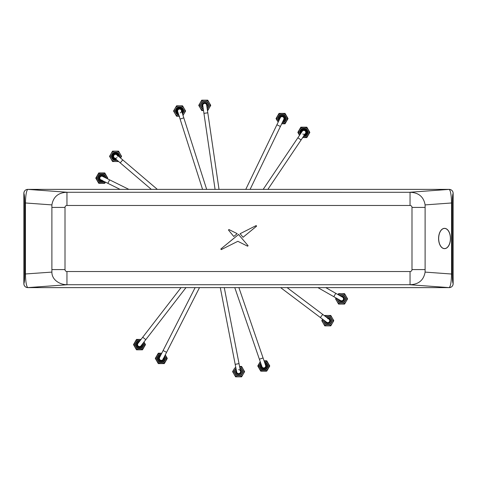 <?xml version="1.0" encoding="UTF-8"?>
<svg xmlns="http://www.w3.org/2000/svg" width="477" height="477" viewBox="0 0 477 477"><rect width="100%" height="100%" fill="white"/><g stroke="black" fill="none" stroke-linecap="round" stroke-linejoin="round"><path stroke-width="0.72" d="M438.637 238.5A10.148 5.927 90 0 0 444.564 248.648A10.148 5.927 90 0 0 450.497 238.5A10.148 5.927 90 0 0 444.564 228.352A10.148 5.927 90 0 0 438.637 238.5M444.54 228.352A10.148 5.927 90 0 0 444.51 228.352A10.148 5.927 90 0 0 438.584 238.5A10.148 5.927 90 0 0 444.51 248.648A10.148 5.927 90 0 0 444.54 248.648M444.54 248.583A10.083 5.891 90 0 0 450.401 238.5A10.083 5.891 90 0 0 444.54 228.417M450.455 238.5A10.083 5.891 90 0 0 444.564 228.417A10.083 5.891 90 0 0 438.673 238.5A10.083 5.891 90 0 0 444.564 248.583A10.083 5.891 90 0 0 450.455 238.5M224.071 246.335L220.887 248.946L221.334 249.572L237.85 241.308L247.48 246.132L248.01 245.613L238.542 234.505L220.839 249M220.887 248.946L221.155 249.62M233.617 238.5L228.71 242.525M227.285 243.699L225.657 245.035M228.459 229.956L229.067 229.586L228.543 230.117L233.76 236.473L237.188 233.652L228.942 229.544M243.061 237.278L256.519 226.229L256.095 225.615L240.122 233.694L243.061 237.278L256.614 226.128M256.215 225.573L256.519 226.229L256.101 225.615L252.112 227.636M250.085 228.656L248.183 229.616M245.989 230.725L244.355 231.554M27.749 287.619L449.251 287.619L409.546 284.721L67.454 284.721L27.755 287.613A3.905 3.894 -135 0 1 23.856 283.714C24.094 286.075 25.394 287.375 27.749 287.619L27.755 287.613C26.402 286.26 25.633 281.728 25.442 274.025L25.442 202.975L24.709 202.975L24.709 274.025C24.661 279.427 24.375 282.658 23.856 283.714L23.85 193.274C24.375 194.342 24.661 197.573 24.709 202.975M67.454 284.721L66.953 284.715C59.792 284.697 51.79 279.898 51.892 272.099L51.892 204.901L25.442 202.975C25.633 195.272 26.402 190.74 27.755 189.387A3.905 3.894 135 0 0 23.856 193.286L23.856 193.286C24.094 190.925 25.394 189.625 27.749 189.381L449.251 189.381C451.606 189.625 452.906 190.925 453.15 193.274C452.625 194.342 452.339 197.573 452.291 202.975L452.291 274.025C452.339 279.427 452.625 282.658 453.144 283.714L453.144 193.286A3.905 3.894 45 0 0 449.245 189.387L449.251 189.381M51.892 272.099L24.709 274.025M409.546 284.721L410.047 284.715C418.651 284.405 423.671 280.202 425.108 272.099L425.108 204.901C423.683 196.798 418.663 192.589 410.047 192.285L67.454 192.279L27.749 189.381M410.047 205.468L66.953 205.468A1.95 1.95 0 0 0 65.003 207.423L65.003 269.577A1.95 1.95 0 0 0 66.953 271.532L410.047 271.532A1.95 1.95 0 0 0 411.997 269.577L411.997 207.423A1.95 1.95 0 0 0 410.047 205.468L410.047 192.285M449.251 287.619C451.606 287.375 452.906 286.075 453.15 283.726L453.15 283.726A3.905 3.894 -45 0 1 449.245 287.613C450.598 286.26 451.367 281.728 451.558 274.025L452.291 274.025M425.108 272.099L451.558 274.025L451.558 202.975L452.291 202.975M425.108 204.901L451.558 202.975C451.367 195.272 450.598 190.74 449.245 189.387L409.546 192.279M51.892 204.901C53.317 196.798 58.337 192.589 66.953 192.285L67.454 192.279M238.983 234.612L238.422 234.553M248.082 245.786L247.617 246.174M115.553 158.281A1.95 1.95 0 0 1 114.283 157.809A1.95 1.95 0 0 0 115.553 158.281A1.95 1.95 0 0 1 114.069 155.061A1.95 1.95 0 0 1 116.817 154.84A1.95 1.95 0 0 0 115.553 154.375M157.35 189.381L122.756 159.902L120.228 162.872L151.334 189.381M120.228 162.872L114.283 157.809A1.95 1.95 0 0 1 116.167 154.476A1.95 1.95 0 0 1 117.497 156.206M215.073 189.381L202.808 105.644A1.95 1.95 0 0 1 204.454 103.431A1.95 1.95 0 0 1 206.69 105.357M203.935 113.365L207.799 112.799L219.021 189.381M263.179 189.381L302.221 131.294A1.95 1.95 0 0 1 304.928 130.764A1.95 1.95 0 0 0 302.221 131.294A1.95 1.95 0 0 1 304.928 130.764A1.95 1.95 0 0 1 303.843 134.335M297.869 137.775L301.106 139.952L267.883 189.381M185.976 287.619L141.037 345.807A1.95 1.95 0 0 1 138.3 346.159A1.95 1.95 0 0 1 137.948 343.422L181.045 287.619M238.595 369.687A1.95 1.95 0 0 1 238.971 373.557A1.95 1.95 0 0 1 236.681 372.012A1.95 1.95 0 0 0 238.971 373.557M220.291 287.619L236.681 372.012M224.268 287.619L239.025 363.605L235.197 364.35M327.782 318.719A1.95 1.95 0 0 1 329.345 321.844A1.95 1.95 0 0 1 326.608 322.231L280.625 287.619M287.112 287.619L322.72 314.421L320.377 317.539M178.976 109.167A1.95 1.95 0 0 1 181.522 111.028A1.95 1.95 0 0 0 178.976 109.167A1.95 1.95 0 0 0 177.617 111.028A1.95 1.95 0 0 1 178.976 109.167M206.666 189.381L183.806 117.867L180.085 119.053L202.57 189.381M183.806 117.867L181.427 110.431A1.95 1.95 0 0 0 179.143 109.12A1.95 1.95 0 0 0 177.712 111.618A1.95 1.95 0 0 1 177.617 111.028A1.95 1.95 0 0 0 177.712 111.618A1.95 1.95 0 0 1 177.617 111.028M120.085 189.381L100.897 179.877A1.95 1.95 0 0 0 101.762 180.079A1.95 1.95 0 0 1 100.015 177.265A1.95 1.95 0 0 1 102.627 176.383L128.885 189.381M245.762 189.381L280.279 117.747A1.95 1.95 0 0 1 282.885 116.835A1.95 1.95 0 0 1 283.797 119.441A1.95 1.95 0 0 0 282.885 116.835M250.097 189.381L283.797 119.441M325.779 287.619L342.54 297.177A1.95 1.95 0 0 1 343.267 299.836A1.95 1.95 0 0 1 340.608 300.564A1.95 1.95 0 0 0 343.267 299.836M317.903 287.619L340.608 300.564M199.493 287.619L163.039 359.288A1.95 1.95 0 0 0 163.247 358.406A1.95 1.95 0 0 1 160.415 360.147A1.95 1.95 0 0 1 159.556 357.523L195.117 287.619M238.899 287.619L265.611 365.34A1.95 1.95 0 0 1 264.401 367.821A1.95 1.95 0 0 1 261.813 365.972A1.95 1.95 0 0 0 264.401 367.821M234.773 287.619L261.921 366.61M239.812 367.66A4.162 4.162 0 0 1 240.682 375.244A4.162 4.162 0 0 1 234.994 373.724A4.162 4.162 0 0 1 235.984 368.405M236.037 368.697A3.905 3.905 0 0 0 240.551 375.017A3.905 3.905 0 0 0 239.871 367.952M235.763 367.278A5.205 5.205 -0 0 0 234.094 369.037L232.591 371.643L235.596 376.842L237.379 376.842M242.495 367.982L241.6 366.437L240.05 366.437M243.765 373.097L244.606 371.643L241.6 366.437L239.573 366.437M232.591 371.643L234.094 374.242A5.205 5.205 60.1 0 0 238.595 376.842A5.205 5.205 -178.5 0 0 243.103 374.242A5.205 5.205 0 0 0 243.103 369.037A5.205 5.205 -118.5 0 0 239.591 366.533M234.094 369.037A5.205 5.205 -58.6 0 0 234.094 374.242M235.596 376.842L241.6 376.842L244.606 371.643M238.595 376.842L241.6 376.842L243.103 374.242M103.676 176.901A2.278 2.278 0 0 0 99.538 178.607A2.278 2.278 0 0 0 101.947 180.401M98.9 178.744A2.928 2.928 0 0 0 102.638 180.938L101.154 181.004L102.752 180.896A2.94 2.94 0 0 1 102.096 181.051A2.928 2.928 0 0 0 102.853 180.849A2.94 2.94 0 0 1 102.579 180.956A2.94 2.94 0 0 0 102.865 180.855A2.928 2.928 0 0 1 102.299 181.01L102.269 180.849A2.767 2.767 0 0 1 102.06 180.878L102.096 181.039A2.928 2.928 0 0 1 98.9 178.744A2.928 2.928 0 0 1 101.064 175.286A2.928 2.928 0 0 1 104.582 177.349A2.928 2.928 0 0 0 101.064 175.286A2.928 2.928 0 0 0 98.9 178.744A2.928 2.928 0 0 1 101.064 175.286A2.928 2.928 0 0 1 104.582 177.349M102.579 180.956A2.94 2.94 0 0 1 101.207 181.016L102.352 181.01A2.94 2.94 0 0 0 102.579 180.956M101.69 181.069A2.94 2.94 0 0 0 102.352 181.01L101.69 181.069M102.34 180.348L102.03 180.401M102.507 180.974L101.452 181.051A2.94 2.94 0 0 1 101.207 181.016L102.507 180.974M138.67 342.498A2.278 2.278 0 0 0 139.618 346.892A2.278 2.278 0 0 0 141.758 344.883M136.643 345.265A2.928 2.928 0 0 1 139.284 341.699A2.928 2.928 0 0 0 136.643 345.265A2.928 2.928 0 0 0 140.083 347.483A2.928 2.928 0 0 0 142.373 344.084M140.345 347.429A2.94 2.94 0 0 0 140.763 347.268A2.94 2.94 0 0 1 138.974 347.512L140.119 347.489A2.94 2.94 0 0 0 140.345 347.429M139.463 347.554A2.94 2.94 0 0 0 140.119 347.489L139.463 347.554M139.868 347.53A2.94 2.94 0 0 0 140.405 347.411L138.926 347.5L140.518 347.369A2.94 2.94 0 0 1 139.868 347.53M139.284 346.898L140.637 346.6L139.284 346.898M140.441 346.701L139.767 346.892L140.441 346.701M304.499 134.902A2.6 2.6 0 0 0 306.371 131.777A2.6 2.6 0 0 0 303.366 129.827A2.6 2.6 0 0 0 301.261 132.725M304.01 135.629A3.25 3.25 0 0 0 307.003 131.622A3.25 3.25 0 0 0 303.08 129.219A3.25 3.25 0 0 0 300.772 133.453M302.752 134.001A1.95 1.95 0 0 0 305.739 131.926M304.326 135.611A3.267 3.267 0 0 0 304.869 135.486L304.976 135.444A3.267 3.267 0 0 1 304.326 135.611M304.356 135.605L305.232 135.337A3.267 3.267 0 0 1 305.03 135.426L304.344 135.593M304.177 135.629L303.688 135.647M304.63 135.551L304.046 135.641M283.284 120.496A2.278 2.278 0 0 0 281.698 116.346A2.278 2.278 0 0 0 279.772 118.803M282.849 121.408A2.928 2.928 0 0 0 283.088 121.325L283.284 121.253A2.928 2.928 0 0 0 281.436 115.732A2.928 2.928 0 0 0 279.331 119.715M282.843 121.42A2.94 2.94 0 0 0 282.909 121.402L283.076 121.349A2.94 2.94 0 0 0 283.272 121.259L283.022 121.367A2.94 2.94 0 0 1 282.843 121.42M160.087 356.474A2.278 2.278 0 0 0 161.411 360.678A2.278 2.278 0 0 0 163.569 358.245M158.376 358.549A2.928 2.928 0 0 1 160.546 355.574A2.928 2.928 0 0 0 161.441 361.327A2.928 2.928 0 0 0 164.028 357.345A2.928 2.928 0 0 1 164.219 358.257M161.649 361.322A2.94 2.94 0 0 0 162.091 361.238A2.94 2.94 0 0 1 160.284 361.167L161.417 361.345A2.94 2.94 0 0 0 161.649 361.322L161.649 361.322M160.755 361.298A2.94 2.94 0 0 0 161.417 361.345L160.755 361.298M161.16 361.339A2.94 2.94 0 0 0 161.715 361.316L160.236 361.149L161.834 361.298A2.94 2.94 0 0 1 161.16 361.339M161.888 361.286A2.94 2.94 0 0 0 162.097 361.232L160.463 361.226A2.94 2.94 0 0 1 160.248 361.155L161.888 361.286L160.522 361.244A2.94 2.94 0 0 1 160.284 361.167L161.894 361.286M261.539 365.501A2.278 2.278 0 0 0 264.037 368.232A2.278 2.278 0 0 0 265.23 364.231M260.859 366.324A2.928 2.928 0 0 1 261.211 364.547A2.928 2.928 0 0 0 264.568 368.787L264.556 368.804A2.94 2.94 0 0 0 264.765 368.739L264.777 368.721A2.928 2.928 0 0 0 264.902 363.277A2.928 2.928 0 0 1 266.673 365.626M264.043 368.9A2.94 2.94 0 0 0 264.383 368.846L262.899 368.781L264.502 368.822A2.94 2.94 0 0 1 263.835 368.912A2.928 2.928 0 0 0 264.043 368.888L264.019 368.727A2.767 2.767 0 0 1 263.811 368.739L263.829 368.9M264.777 368.733L263.191 368.858A2.94 2.94 0 0 1 262.946 368.799L264.646 368.596A2.767 2.767 0 0 1 264.377 368.667L264.568 368.793M264.175 368.226L263.107 368.166A2.29 2.29 0 0 1 262.863 368.077L264.175 368.226M181.952 112.071A2.6 2.6 0 0 0 179.227 108.446A2.6 2.6 0 0 0 178.237 113.258M182.22 112.912A3.25 3.25 0 0 0 179.137 107.802A3.25 3.25 0 0 0 178.505 114.098M180.163 112.882A1.95 1.95 0 0 0 181.504 110.765M118.129 155.955A2.6 2.6 0 0 0 115.285 153.737A2.6 2.6 0 0 0 112.954 156.492A2.6 2.6 0 0 0 115.595 158.93M118.797 156.528A3.25 3.25 0 0 0 115.345 153.081A3.25 3.25 0 0 0 112.304 156.534A3.25 3.25 0 0 0 116.263 159.497A3.267 3.267 0 0 1 114.575 159.443L116.4 159.479L114.575 159.443A3.267 3.267 0 0 0 116.281 159.509A3.267 3.267 0 0 1 115.076 159.556L115.07 159.545A3.267 3.267 0 0 0 116.281 159.509L115.857 159.58M113.604 156.45A1.95 1.95 0 0 0 117.038 157.595M116.15 159.539L115.786 159.586M339.588 299.985A2.278 2.278 0 0 0 343.845 298.799A2.278 2.278 0 0 0 341.52 296.593M338.712 299.484A2.928 2.928 0 0 0 341.568 301.798M341.776 301.804L341.776 301.75A2.886 2.886 0 0 1 341.568 301.756L341.568 301.81A2.94 2.94 0 0 1 340.489 301.601L342.063 301.768L340.489 301.601A2.94 2.94 0 0 0 341.568 301.81L340.489 301.601L341.568 301.81A2.94 2.94 0 0 0 342.313 301.714A2.94 2.94 0 0 1 341.776 301.804L342.313 301.714L341.776 301.804A2.928 2.928 0 0 0 344.495 298.775A2.928 2.928 0 0 0 340.644 296.092A2.928 2.928 0 0 1 344.495 298.775M342.063 301.768L341.407 301.804M341.705 301.196L342.11 301.273A2.463 2.463 0 0 0 342.319 301.214L341.109 301.273A2.463 2.463 0 0 0 341.323 301.321L341.705 301.196M341.109 301.273L341.109 301.291A2.451 2.451 0 0 1 339.32 299.83M206.839 106.234A2.278 2.278 0 0 0 204.615 103.086A2.278 2.278 0 0 0 202.975 106.8M206.982 107.236A2.928 2.928 0 0 0 204.579 102.436A2.928 2.928 0 0 0 203.124 107.802M240.873 371.505A2.278 2.278 0 0 0 240.289 370.116A2.278 2.278 0 0 1 238.733 373.914A2.278 2.278 0 0 1 236.324 371.774A2.278 2.278 0 0 0 238.733 373.914A2.278 2.278 0 0 0 240.873 371.505A2.278 2.278 0 0 1 238.733 373.914A2.278 2.278 0 0 1 236.461 370.862A2.278 2.278 0 0 0 236.324 371.774M235.674 371.816A2.928 2.928 0 0 0 238.673 374.564A2.928 2.928 0 0 1 236.264 369.872A2.928 2.928 0 0 0 235.674 371.816M238.882 374.552A2.928 2.928 0 0 0 240.098 369.126A2.928 2.928 0 0 1 238.882 374.552L239.418 374.463L238.882 374.511A2.886 2.886 0 0 1 238.673 374.528L237.588 374.403L238.673 374.582A2.94 2.94 0 0 0 238.882 374.564A2.94 2.94 0 0 1 238.673 374.582A2.94 2.94 0 0 0 238.882 374.564M239.168 374.523L238.512 374.582M239.382 373.867A2.361 2.361 0 0 1 237.552 373.759L237.671 373.92A2.463 2.463 0 0 0 239.388 373.974L239.382 373.867M325.672 321.528A2.278 2.278 0 0 0 330.018 320.228A2.278 2.278 0 0 0 328.021 318.409M324.867 320.92A2.928 2.928 0 0 0 328.355 323.543A2.928 2.928 0 0 0 330.656 320.097A2.928 2.928 0 0 0 327.216 317.801M324.915 321.248A2.928 2.928 0 0 0 327.162 323.531L328.981 323.358L327.162 323.549A2.94 2.94 0 0 0 328.981 323.358A2.94 2.94 0 0 1 327.162 323.549L328.045 323.603M328.385 323.549L328.426 323.525A2.928 2.928 0 0 0 330.656 320.097M328.301 322.887L327.019 322.816M327.675 323.609A2.94 2.94 0 0 0 328.981 323.358A2.94 2.94 0 0 1 327.675 323.609M117.086 160.194A4.162 4.162 0 0 1 111.946 158.406A4.162 4.162 0 0 1 113.472 152.723A4.162 4.162 0 0 1 119.614 157.225M119.387 157.034A3.905 3.905 0 0 0 113.598 152.95A3.905 3.905 0 0 0 116.859 160.004M120.49 157.97A5.205 5.205 121.5 0 0 120.055 153.725L118.552 151.126L116.77 151.126M111.654 159.986L112.548 161.53L114.331 161.53M118.552 151.126L115.553 151.126A5.205 5.205 1.5 0 0 111.046 153.725L109.543 156.325L112.548 161.53L118.588 161.476M120.055 153.725L121.557 156.325L120.568 158.042L121.557 156.325L120.055 153.725A5.205 5.205 -120 0 0 115.553 151.126L112.548 151.126L111.046 153.725A5.205 5.205 0 0 0 111.046 158.93A5.205 5.205 61.5 0 0 115.553 161.53A5.205 5.205 180 0 0 117.956 160.94M112.548 151.126L109.543 156.325L111.046 158.93M115.553 161.53L118.552 161.53M326.018 316.901A4.162 4.162 0 0 1 331.39 318.594A4.162 4.162 0 0 1 329.863 324.277A4.162 4.162 0 0 1 323.674 320.019M323.913 320.198A3.905 3.905 0 0 0 329.732 324.05A3.905 3.905 0 0 0 331.163 318.719A3.905 3.905 0 0 0 326.256 317.08M323.889 324.33L324.777 325.874L327.782 325.874A5.205 5.205 180 0 0 332.29 323.275A5.205 5.205 121.6 0 0 332.29 318.07A5.205 5.205 -120 0 0 327.782 315.47L324.777 315.47L324.581 315.816M322.756 319.334A5.205 5.205 0 0 0 323.275 323.275A5.205 5.205 61.5 0 0 327.782 325.874L330.788 325.874L333.793 320.675L330.788 315.47L328.999 315.47M322.434 319.53L321.778 320.675L324.777 325.874L326.566 325.874M330.788 315.47L327.782 315.47A5.205 5.205 1.5 0 0 325.105 316.215M322.613 319.22L321.778 320.675M327.782 315.47L324.777 315.47M332.29 323.275L333.793 320.675L332.29 318.07M288.048 118.594L286.546 115.994L288.048 118.594L285.043 123.799L288.048 118.594M281.698 123.799L285.043 123.799L281.698 123.799M277.531 121.194L276.028 118.594L279.033 113.389L285.043 113.389L286.546 115.994L285.043 113.389L279.033 113.389L276.028 118.594L277.531 121.194M278.699 121.027A4.132 4.132 0 0 1 279.975 115.017A4.132 4.132 0 0 1 285.616 116.531A4.132 4.132 0 0 1 282.217 122.72M282.408 122.315A3.738 3.738 0 0 0 285.276 116.722A3.738 3.738 0 0 0 280.166 115.356A3.738 3.738 0 0 0 278.896 120.621M276.219 118.266L276.028 118.594M178.833 115.124A4.162 4.162 0 0 1 177.486 107.42A4.162 4.162 0 0 1 182.548 113.931M182.458 113.651A3.905 3.905 0 0 0 177.617 107.647A3.905 3.905 0 0 0 178.738 114.838M182.9 115.029A5.205 5.205 180 0 0 184.074 113.627A5.205 5.205 121.5 0 0 184.074 108.422L182.572 105.822L179.567 105.822A5.205 5.205 1.5 0 0 175.065 108.422A5.205 5.205 0 0 0 175.065 113.627L176.568 116.227L178.35 116.227M183.031 115.44L185.577 111.028L184.074 108.422A5.205 5.205 -119.9 0 0 179.567 105.822L176.568 105.822L175.065 108.422L173.562 111.028L175.065 113.627A5.205 5.205 61.5 0 0 179.179 116.215M174.397 109.573L173.562 111.028M175.673 114.683L176.568 116.227L179.567 116.227M185.577 111.028L182.572 105.822L179.567 105.822M176.568 105.822L175.065 108.422M203.339 109.281A4.162 4.162 0 0 1 202.653 101.756A4.162 4.162 0 0 1 208.342 103.276A4.162 4.162 0 0 1 207.203 108.714M207.155 108.422A3.905 3.905 0 0 0 208.115 103.408A3.905 3.905 0 0 0 202.785 101.983A3.905 3.905 0 0 0 203.297 108.989M207.364 109.847A5.205 5.205 180 0 0 209.242 107.963A5.205 5.205 121.5 0 0 209.242 102.758A5.205 5.205 -119.9 0 0 204.734 100.158A5.205 5.205 1.5 0 0 200.233 102.758A5.205 5.205 0 0 0 200.233 107.963L201.735 110.563L203.166 110.563M207.739 110.563L210.745 105.357L207.739 100.158L205.957 100.158M200.841 109.018L201.735 110.563L203.524 110.563M199.565 103.908L198.73 105.357L200.233 107.963A5.205 5.205 61.5 0 0 203.506 110.414M210.745 105.357L209.242 102.758M207.739 100.158L201.735 100.158L198.73 105.357M201.735 100.158L200.233 102.758M145.503 344.615L144 342.015L145.503 344.615L142.498 349.82L145.503 344.615M136.488 349.82L142.498 349.82L136.488 349.82L134.991 347.22L136.488 349.82M143.261 342.927A4.132 4.132 0 0 1 141.371 348.293A4.132 4.132 0 0 1 136.1 342.265A4.132 4.132 0 0 1 140.172 340.542M139.898 340.9A3.738 3.738 0 0 0 136.255 346.487A3.738 3.738 0 0 0 141.103 347.995A3.738 3.738 0 0 0 142.987 343.285M136.488 339.415L141.049 339.415L136.488 339.415L133.488 344.615L136.488 339.415M134.991 347.22L133.488 344.615L134.991 347.22M167.308 358.406L165.805 355.806L167.308 358.406L164.303 363.611L167.308 358.406M158.292 363.611L164.303 363.611L158.292 363.611L156.79 361.006L158.292 363.611M164.684 356.045A4.132 4.132 0 0 1 163.361 361.983A4.132 4.132 0 0 1 157.72 360.469A4.132 4.132 0 0 1 161.208 354.274M161.005 354.679A3.738 3.738 0 0 0 158.06 360.278A3.738 3.738 0 0 0 163.17 361.644A3.738 3.738 0 0 0 164.482 356.444M165.275 354.888L165.805 355.806L165.275 354.888M158.292 353.201L161.757 353.201L158.292 353.201L155.287 358.406L158.292 353.201M156.79 361.006L155.287 358.406L156.79 361.006M107.772 178.13L106.27 175.53L107.772 178.13L107.414 178.75L107.772 178.13M104.767 183.335L105.459 182.136L104.767 183.335L98.757 183.335L104.767 183.335M97.254 180.729L98.757 183.335L95.752 178.13L98.757 172.924L104.767 172.924L106.27 175.53L104.767 172.924L98.757 172.924L95.752 178.13L97.254 180.729M104.159 181.493A4.132 4.132 0 0 1 98.184 180.193A4.132 4.132 0 0 1 99.699 174.552A4.132 4.132 0 0 1 105.888 177.999M105.489 177.796A3.738 3.738 0 0 0 99.89 174.892A3.738 3.738 0 0 0 98.524 180.002A3.738 3.738 0 0 0 103.753 181.296M99.138 172.924L98.757 172.924M95.943 177.802L95.752 178.13M309.847 132.385L308.345 129.78L309.847 132.385L306.842 137.585L309.847 132.385M302.692 137.585L306.842 137.585L302.692 137.585M300.188 134.317A4.132 4.132 0 0 1 301.84 128.772A4.132 4.132 0 0 1 307.307 134.621A4.132 4.132 0 0 1 303.432 136.494M303.682 136.118A3.738 3.738 0 0 0 307.081 130.513A3.738 3.738 0 0 0 302.126 129.058A3.738 3.738 0 0 0 300.438 133.942M306.842 127.18L308.345 129.78L306.842 127.18L300.838 127.18L306.842 127.18M297.833 132.385L300.838 127.18L297.833 132.385L299.335 134.985L297.833 132.385M269.404 366.616L269.773 365.972L268.271 363.373L269.773 365.972L267.144 370.534M260.758 371.178L266.768 371.178L260.758 371.178L259.261 368.578L260.758 371.178M264.425 361.9A4.132 4.132 0 0 1 265.832 369.55A4.132 4.132 0 0 1 260.734 363.164M260.883 363.593A3.738 3.738 0 0 0 265.635 369.21A3.738 3.738 0 0 0 264.574 362.323M266.768 360.773L268.271 363.373L266.768 360.773L264.037 360.773L266.768 360.773M257.759 365.972L260.227 361.691L257.759 365.972L259.261 368.578L257.759 365.972M339.344 295.352A4.162 4.162 0 0 1 345.175 296.789A4.162 4.162 0 0 1 343.655 302.478A4.162 4.162 0 0 1 337.412 298.745M337.668 298.888A3.905 3.905 0 0 0 343.523 302.251A3.905 3.905 0 0 0 344.954 296.921A3.905 3.905 0 0 0 339.6 295.501M336.416 298.179A5.205 5.205 0 0 0 337.066 301.47L338.569 304.076L341.574 304.076A5.205 5.205 180 0 0 346.081 301.47A5.205 5.205 121.5 0 0 346.081 296.271A5.205 5.205 -120 0 0 341.574 293.665A5.205 5.205 1.5 0 0 338.348 294.786M336.064 298.006L335.564 298.87L337.066 301.47A5.205 5.205 61.5 0 0 341.574 304.076L344.579 304.076L347.578 298.87L344.579 293.665L342.79 293.665M338.569 293.665L338.026 294.601L338.569 293.665L344.579 293.665M347.578 298.87L346.081 296.271M336.076 297.982L335.564 298.87M337.066 301.47L338.569 304.076L341.574 304.076M411.997 207.423L425.061 207.423M411.997 269.577L425.061 269.577M65.003 207.423L51.939 207.423M65.003 269.577L51.939 269.577M66.953 271.532L66.953 284.715M410.047 271.532L410.047 284.715M66.953 205.468L66.953 192.285M114.283 157.809A1.95 1.95 0 0 1 114.069 155.061M202.808 105.644A1.95 1.95 0 0 1 204.454 103.431M302.221 131.294A1.95 1.95 0 0 1 304.928 130.764M145.807 339.63L142.718 337.245M141.037 345.807A1.95 1.95 0 0 1 138.3 346.159M329.345 321.844A1.95 1.95 0 0 1 327.782 322.625M107.891 183.341L109.621 179.847M100.897 179.877A1.95 1.95 0 0 1 100.015 177.265M276.893 124.777L280.404 126.471M335.76 293.307L333.828 296.7M166.574 352.336L163.098 350.565M163.039 359.288A1.95 1.95 0 0 1 160.415 360.147M263.071 357.959L259.381 359.229M103.956 177.039A2.451 2.451 0 0 0 99.365 178.642A2.451 2.451 0 0 0 102.227 180.539M104.368 177.241A2.755 2.755 0 0 0 101.029 175.476A2.755 2.755 0 0 0 99.073 178.702A2.755 2.755 0 0 0 102.638 180.741M138.855 342.247A2.451 2.451 0 0 0 137.102 345.157A2.451 2.451 0 0 0 141.943 344.638M139.135 341.89A2.755 2.755 0 0 0 136.81 345.223A2.755 2.755 0 0 0 139.97 347.328A2.755 2.755 0 0 0 142.224 344.275M304.356 135.11A2.779 2.779 0 0 0 306.538 131.735A2.779 2.779 0 0 0 303.241 129.672A2.779 2.779 0 0 0 301.118 132.934M304.129 135.45A3.077 3.077 0 0 0 306.83 131.664A3.077 3.077 0 0 0 303.122 129.392A3.077 3.077 0 0 0 300.892 133.268M307.003 131.622A3.25 3.25 0 0 0 303.08 129.219A3.25 3.25 0 0 0 300.677 133.143M283.153 120.776A2.451 2.451 0 0 0 281.543 116.197A2.451 2.451 0 0 0 279.635 119.083M282.95 121.194A2.755 2.755 0 0 0 284.733 118.028A2.755 2.755 0 0 0 281.472 115.899A2.755 2.755 0 0 0 279.439 119.494M284.9 117.992A2.928 2.928 0 0 0 281.436 115.732A2.928 2.928 0 0 0 279.176 119.196M160.23 356.2A2.451 2.451 0 0 0 161.417 360.851A2.451 2.451 0 0 0 163.706 357.971M160.439 355.788A2.755 2.755 0 0 0 161.435 361.155A2.755 2.755 0 0 0 163.915 357.559M264.169 368.393A2.451 2.451 0 0 0 265.129 363.939M261.438 365.203A2.451 2.451 0 0 0 263.96 368.417M261.289 364.774A2.755 2.755 0 0 0 264.091 368.709A2.755 2.755 0 0 0 264.979 363.504M182.029 112.316A2.779 2.779 0 0 0 179.203 108.273A2.779 2.779 0 0 0 178.315 113.502M182.154 112.697A3.077 3.077 0 0 0 179.161 107.975A3.077 3.077 0 0 0 178.434 113.89M182.792 110.592A3.25 3.25 0 0 0 179.137 107.802A3.25 3.25 0 0 0 176.347 111.457M118.32 156.122A2.779 2.779 0 0 0 115.362 153.558A2.779 2.779 0 0 0 112.781 156.504A2.779 2.779 0 0 0 115.786 159.091M118.63 156.384A3.077 3.077 0 0 0 115.356 153.254A3.077 3.077 0 0 0 112.477 156.522A3.077 3.077 0 0 0 116.096 159.354M118.797 156.122A3.25 3.25 0 0 0 115.345 153.081A3.25 3.25 0 0 0 112.304 156.534M342.319 301.202A2.451 2.451 0 0 0 341.252 296.438M341.323 301.309A2.451 2.451 0 0 0 342.11 301.261M338.92 299.604A2.755 2.755 0 0 0 344.322 298.781A2.755 2.755 0 0 0 340.852 296.211M206.881 106.544A2.451 2.451 0 0 0 204.603 102.913A2.451 2.451 0 0 0 203.023 107.11M206.946 106.997A2.755 2.755 0 0 0 204.585 102.609A2.755 2.755 0 0 0 203.089 107.563M207.662 105.202A2.928 2.928 0 0 0 204.579 102.436A2.928 2.928 0 0 0 201.813 105.518M236.401 370.557A2.451 2.451 0 0 0 237.641 373.896M239.388 373.962A2.451 2.451 0 0 0 240.229 369.812M236.312 370.104A2.755 2.755 0 0 0 238.762 374.391A2.755 2.755 0 0 0 240.146 369.365M325.427 321.343A2.451 2.451 0 0 0 328.361 323.054A2.451 2.451 0 0 0 327.771 318.225M325.058 321.063A2.755 2.755 0 0 0 328.325 323.37A2.755 2.755 0 0 0 330.483 320.133A2.755 2.755 0 0 0 327.407 317.944M281.764 123.662A5.074 5.074 0 0 0 286.433 116.06A5.074 5.074 0 0 0 279.498 114.2A5.074 5.074 0 0 0 278.246 121.969M140.81 339.719A5.074 5.074 0 0 0 135.098 347.155A5.074 5.074 0 0 0 142.021 349.015A5.074 5.074 0 0 0 143.899 342.104M161.679 353.344A5.074 5.074 0 0 0 156.903 360.94A5.074 5.074 0 0 0 163.832 362.8A5.074 5.074 0 0 0 165.161 355.115M106.824 178.458A5.074 5.074 0 0 0 99.228 173.735A5.074 5.074 0 0 0 97.368 180.664A5.074 5.074 0 0 0 105.095 181.958M302.847 137.358A5.074 5.074 0 0 0 308.231 129.845A5.074 5.074 0 0 0 301.303 127.991A5.074 5.074 0 0 0 299.61 135.182M260.4 362.18A5.074 5.074 0 0 0 266.303 370.367A5.074 5.074 0 0 0 264.091 360.91M122.756 159.902L116.817 154.84M207.799 112.799L206.666 105.077M301.106 139.952L305.459 133.471M239.025 363.605L240.515 371.267M322.72 314.421L328.957 319.113M180.085 119.053L177.712 111.618"/></g></svg>
